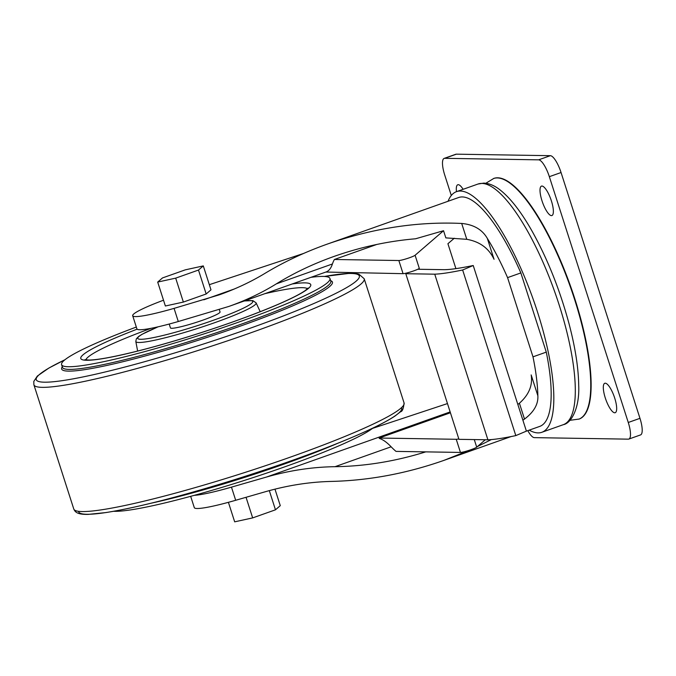 <?xml version="1.0" encoding="UTF-8"?>
<svg xmlns="http://www.w3.org/2000/svg" width="676" height="676" viewBox="0 0 676 676"><rect width="100%" height="100%" fill="white"/><g stroke="black" fill="none" stroke-linecap="round" stroke-linejoin="round"><path stroke-width="1.01" d="M169.203 324.041L170.445 327.894A26.051 2.636 -17.8 0 0 203.104 320.061A26.051 2.636 -17.8 0 0 220.055 311.966L219.303 309.625M325.849 272.048L403.065 273.67A8.847 0.896 -17.8 0 0 406.529 273.062A8.847 0.896 -17.8 0 0 419.314 268.397L418.317 269.268L444.098 269.682A124.883 12.624 -17.8 0 0 473.225 265.507L526.401 431.127L515.813 435.606A124.883 12.624 -17.8 0 1 487.911 439.797L458.953 439.332L405.777 273.712L434.736 274.177L487.911 439.797M455.911 268.634L447.918 243.723L454.272 238.239M450.419 412.766L379.143 438.04L456.241 439.29A8.847 0.896 -17.8 0 0 458.81 438.893M163.516 300.212A58.28 5.89 -17.8 0 0 132.69 315.734A58.28 5.89 -17.8 0 0 174.07 308.374L219.345 294.82C235.747 288.982 250.914 281.85 264.848 273.434C283.971 261.882 304.791 252.106 327.302 244.095C372.772 228.268 417.574 221.382 461.691 223.452C473.69 224.567 482.242 229.561 487.337 238.417A121.418 34.51 70.5 0 1 507.566 277.633L532.992 356.835A121.418 34.51 70.5 0 1 537.868 395.798C538.341 404.273 533.879 412.039 524.5 419.078L522.903 420.219M487.337 238.417L494.046 259.297C488.841 248.278 479.749 241.619 466.786 239.312L445.847 237.884L443.54 230.719L415.563 238.78C387.99 241.112 360.798 247.002 333.961 256.449C313.081 263.885 293.866 273.028 276.323 283.869C261.891 292.793 246.081 300.305 228.902 306.422L178.287 321.522A58.28 5.89 -17.8 0 1 136.907 328.874L132.69 315.734M276.323 283.869L332.431 263.97A88.463 25.139 70.5 0 1 326.085 271.963L228.902 306.422M332.431 263.97A107.543 30.564 70.5 0 1 334.4 259.483L376.845 244.433M425.753 451.872C395.291 461.336 365.048 466.279 335.017 466.693C312.447 466.989 289.615 470.437 266.53 477.036L231.462 487.142L235.687 500.282L265.415 491.714C287.689 485.343 309.76 481.912 331.62 481.413C369.138 480.492 406.546 473.487 443.836 460.415L511.132 436.552M235.687 500.282A58.28 5.89 162.2 0 1 194.299 507.642L190.674 496.328M485.841 183.272L493.818 178.413A127.663 36.284 70.5 0 1 497.663 177.805A127.663 36.284 70.5 0 1 572.893 292.978A127.663 36.284 70.5 0 1 579.155 419.052L569.902 420.32M231.462 487.142A58.28 5.89 162.2 0 1 194.333 495.331M507.566 277.633L520.858 272.918L546.284 352.12A121.418 34.51 70.5 0 1 539.769 426.395L526.182 431.212M327.302 244.095L458.607 197.527A121.418 34.51 70.5 0 1 520.858 272.918M532.992 356.835L546.284 352.12M491.3 439.594L477.374 446.591M469.55 450.182L443.836 460.415M157.694 282.078L165.375 306L183.365 302.071L206.172 293.984L210.98 289.827L203.299 265.905L185.309 269.842L162.502 277.929L157.694 282.078L175.684 278.14L198.49 270.054L203.299 265.905M209.332 284.68L303.524 253.475M372.493 428.407L447.47 403.572M517.85 404.485L519.413 403.226C528.911 394.809 532.832 385.371 531.167 374.918L537.868 395.798M448.044 201.279A127.663 36.284 70.5 0 1 456.52 191.646A127.663 36.284 70.5 0 1 460.364 191.038A127.663 36.284 70.5 0 1 535.586 306.203A127.663 36.284 70.5 0 1 541.856 432.285A127.663 36.284 70.5 0 1 529.207 430.147M335.017 466.693L391.134 446.794A107.543 30.564 -109.5 0 0 396.018 451.391L460.457 452.43A8.847 0.896 -17.8 0 0 468.967 450.377A8.847 0.896 -17.8 0 0 476.715 447.166L485.3 439.755M391.134 446.794A88.463 25.139 -109.5 0 0 379.27 438.428L379.143 438.04M451.298 195.499L444.715 174.991A17.694 5.028 70.5 0 1 444.132 158.404A17.694 5.028 70.5 0 1 444.664 158.319L538.628 159.84A17.694 5.028 70.5 0 1 549.343 176.681L628.266 422.483A17.694 5.028 70.5 0 1 628.841 439.07A17.694 5.028 70.5 0 1 628.308 439.155L534.344 437.634A17.694 5.028 70.5 0 1 527.804 430.637M444.132 158.404L455.844 154.246A17.694 5.028 70.5 0 1 456.376 154.17L550.34 155.683A17.694 5.028 70.5 0 1 561.055 172.532L639.969 418.326A17.694 5.028 70.5 0 1 640.544 434.922L628.841 439.07M614.704 398.071A15.607 4.436 70.5 0 1 615.211 412.706A15.607 4.436 70.5 0 1 605.806 399.482A15.607 4.436 70.5 0 1 604.775 383.284A15.607 4.436 70.5 0 1 614.704 398.071M551.396 200.907A15.607 4.436 70.5 0 1 551.903 215.543A15.607 4.436 70.5 0 1 542.507 202.31A15.607 4.436 70.5 0 1 541.468 186.12A15.607 4.436 70.5 0 1 551.396 200.907M456.486 191.654A15.607 4.436 70.5 0 1 457.762 184.768A15.607 4.436 70.5 0 1 463.102 189.305M183.365 302.071L175.684 278.14M206.172 293.984L198.49 270.054M228.404 502.319L234.673 521.83L252.663 517.9L275.47 509.814L280.278 505.656L274.971 489.145M246.047 497.299L252.663 517.9M269.31 490.624L275.47 509.814M334.4 259.483L398.848 260.522A8.847 0.896 -17.8 0 0 407.349 258.469A8.847 0.896 -17.8 0 0 415.098 255.258L443.54 230.719M406.529 273.062L405.777 273.712M434.736 274.177A124.883 12.624 -17.8 0 0 462.637 269.986L515.813 435.606M462.637 269.986L473.225 265.507M372.975 428.026A140.929 14.238 162.2 0 1 246.554 479.723A140.929 14.238 162.2 0 1 113.661 511.284M310.926 277.337A140.929 14.238 162.2 0 1 329.956 278.495A140.929 14.238 162.2 0 1 200.13 335.135A140.929 14.238 162.2 0 1 61.592 364.66A140.929 14.238 162.2 0 1 136.324 327.049M461.691 223.452L466.786 239.312M174.07 308.374L178.287 321.522M493.446 178.548A127.663 36.284 70.5 0 1 497.291 177.94A127.663 36.284 70.5 0 1 572.513 293.105A127.663 36.284 70.5 0 1 578.783 419.188M203.797 299.806L234.42 288.948M519.413 403.226L524.5 419.078M481.836 183.424A127.663 36.284 70.5 0 1 557.066 298.589A127.663 36.284 70.5 0 1 563.328 424.672C571.254 423.362 579.746 407.932 578.707 385.32C578.445 367.795 575.217 347.244 569.015 323.669C559.838 289.691 547.509 258.832 532.037 231.082C521.035 211.647 510.262 197.84 499.716 189.652C494.494 185.554 489.162 183.373 483.72 183.111L477.991 184.033A127.663 36.284 70.5 0 1 481.836 183.424M266.53 477.036L450.148 411.921M444.664 158.319L456.376 154.17M538.628 159.84L550.34 155.683M549.343 176.681L561.055 172.532M628.266 422.483L639.969 418.326M415.098 255.258L419.314 268.397M476.715 447.166L474.273 439.577M398.848 260.522L403.065 273.67M460.457 452.43L456.241 439.29M244.095 301.04A60.417 6.109 162.2 0 1 227.973 314.822A60.417 6.109 162.2 0 1 149.489 338.346A60.417 6.109 162.2 0 1 158.209 326.787M244.349 300.947L252.824 300.617L256.111 302.856A63.172 6.388 162.2 0 1 197.941 328.325A63.172 6.388 162.2 0 1 135.817 341.481L137.642 351.055M337.856 443.245A140.929 14.238 162.2 0 1 151.069 503.214M401.527 407.636A169.651 17.145 162.2 0 1 245.43 476.234A169.651 17.145 162.2 0 1 78.577 511.326M404.079 402.955A173.453 17.525 162.2 0 1 244.281 472.668A173.453 17.525 162.2 0 1 73.777 509.003C74.901 511.47 76.489 514.715 88.277 514.377L105.802 512.585C135.994 507.76 176.951 497.401 228.665 481.515C274.371 467.293 314.45 453.021 348.9 438.716C370.389 429.725 385.759 422.162 395.012 416.036L400.606 411.709C402.33 411.557 403.488 408.642 404.079 402.955L364.195 278.74A173.453 17.525 162.2 0 1 204.405 348.453A173.453 17.525 162.2 0 1 33.893 384.788L73.777 509.003M324.379 276.459A169.651 17.145 162.2 0 1 310.157 305.096A169.651 17.145 162.2 0 1 93.178 374.757A169.651 17.145 162.2 0 1 64.947 359.75M330.649 280.658A142.197 14.373 162.2 0 1 201.448 339.242A142.197 14.373 162.2 0 1 62.285 366.815M329.956 278.495L330.817 281.165A140.929 14.238 162.2 0 1 200.983 337.806A140.929 14.238 162.2 0 1 62.446 367.33L61.592 364.66M292.193 283.979A120.767 12.202 162.2 0 1 257.184 312.912A120.767 12.202 162.2 0 1 97.64 359.412A120.767 12.202 162.2 0 1 137.11 329.178M264.84 293.68A116.635 11.788 162.2 0 1 307.487 288.745M85.835 359.911A116.635 11.788 162.2 0 1 151.086 328.308M541.856 432.285L563.328 424.672M456.52 191.646L477.991 184.033M158.066 326.821L141.926 334.358L138.631 336.479L136.358 338.803L135.817 341.481M64.997 359.716L48.866 368.057L37.349 376.05L33.8 381.416L33.893 384.788M364.195 278.74L358.914 274.194L356.277 273.645L349.205 273.374L324.311 276.459M308.121 288.035L305.231 290.536C300.516 293.874 291.964 298.26 279.585 303.701C256.229 313.816 227.668 324.235 193.894 334.958C158.632 346.011 129.682 353.632 107.045 357.841C99.017 359.277 92.975 360.012 88.911 360.055L84.897 359.708M256.111 302.856L260.209 311.704"/></g></svg>

